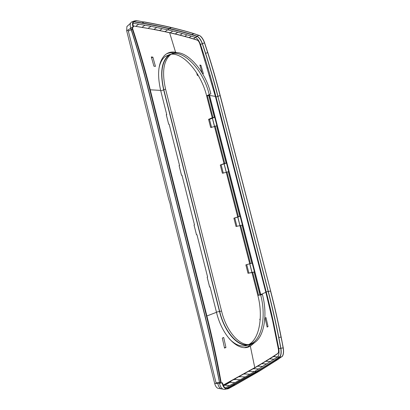<?xml version="1.0" encoding="UTF-8"?>
<svg xmlns="http://www.w3.org/2000/svg" width="410" height="410" viewBox="0 0 410 410"><rect width="100%" height="100%" fill="white"/><g stroke="black" fill="none" stroke-linecap="round" stroke-linejoin="round"><path stroke-width="0.61" d="M260.734 294.523L265.839 292.309L272.635 320.707L278.426 349.381C278.718 351.385 278.513 352.733 277.816 353.42C271.358 357.72 263.676 362.466 254.774 367.652L250.341 346.163L255.169 342.15M259.991 295.005L260.591 294.585M266.018 317.606L265.065 318.073L267.141 327.083L268.043 326.591L266.018 317.606M208.593 94.884L214.333 117.224L214.707 117.25L216.905 125.824L216.536 125.803L226.1 163.036L226.463 163.021L228.688 171.682L228.324 171.708L239.799 216.372L240.152 216.306L242.402 225.07L242.049 225.146L251.827 263.205L252.17 263.097L254.446 271.948L252.027 272.399M254.446 271.948L254.103 272.066L259.95 294.841L258.572 295.282M250.341 346.163L249.526 346.553C238.435 352.154 222.251 336.231 216.49 312.312L206.886 315.977C212.365 337.819 217.1 359.867 221.098 382.105L221.349 383.022M225.941 347.47L224.547 348.111L222.312 338.076L223.686 337.456L225.941 347.47L224.449 347.659M252.857 343.196L248.06 346.635L244.58 347.572M260.237 319.031L259.781 319.241L260.124 320.574M268.043 326.591L267.064 326.729M251.827 263.205L250.438 263.594L240.649 225.464L240.014 225.597L237.79 216.926L238.425 216.803L226.945 172.077L226.294 172.128L224.096 163.554L224.752 163.518L215.178 126.218L214.512 126.198L212.334 117.716L213 117.752L207.373 95.817L209.418 95.407M242.049 225.146L240.649 225.464M239.932 225.633L236.032 226.504L233.9 218.192L237.708 216.951M240.152 216.306L237.82 217.054M237.738 217.08L233.9 218.192M236.913 226.32L234.786 218.023M228.324 171.708L226.945 172.077M239.799 216.372L238.425 216.803M226.264 172.349L222.384 173.235L220.283 165.02L224.091 163.892M226.463 163.021L224.173 163.867M223.291 173.163L221.19 164.963M216.536 125.803L215.178 126.218M226.1 163.036L224.752 163.518M214.517 126.577L210.663 127.474L208.582 119.341L212.252 117.752M214.707 117.25L212.452 118.177M212.37 118.208L209.51 119.387L208.582 119.341M211.591 127.5L209.51 119.387M214.333 117.224L213 117.752M209.577 95.427L215.383 96.401L199.726 43.532C199.05 41.748 198.225 40.621 197.261 40.154C189.292 37.582 180.077 35.116 169.627 32.764L175.583 52.26C171.083 51.434 167.28 52.618 164.174 55.811C158.219 62.858 157.045 74.389 160.653 90.4L166.767 114.708L166.332 114.918M175.583 52.26L177.417 52.706M166.332 53.966C168.751 52.767 171.436 52.439 174.373 52.987M207.275 95.448L207.373 95.817M202.13 72.97L199.87 65.041L200.936 65.293L203.355 73.641L202.422 73.462M254.103 272.066L252.063 272.547L249.813 263.789L250.438 263.594M258.536 295.149L252.683 272.337M251.94 272.419L248.009 273.28L245.862 264.88L249.721 263.779M251.976 272.563L248.009 273.28M248.87 272.993L246.723 264.614M216.49 312.312L210.099 286.923L209.623 287.005M224.014 163.59L220.283 165.02M198.291 75.481L197.312 75.353L196.667 72.826M200.936 65.293L200.059 65.692M130.723 28.244L126.69 30.811L168.653 199.009L170.124 203.734L171.031 208.541L198.573 317.868L214.702 383.586C215.665 386.85 217.085 388.475 218.96 388.465L221.154 388.839M223.388 385.641L224.936 385.195L229.923 382.284L231.301 381.013M233.705 379.716L234.792 379.445L235.494 378.743M239.112 376.754L239.855 376.344M266.1 361.087L265.736 361.312M270.59 358.284L269.437 359.011M274.879 355.531L273.972 356.587L272.804 356.874M126.69 30.811L126.874 26.614L127.556 25.85M128.038 29.863L216.224 383.524M210.099 286.923L209.638 287.077L207.152 277.191L207.614 277.047L196.954 234.669L196.482 234.771L194.053 225.054M133.552 21.832L133.926 21.873C147.128 24.026 158.947 26.327 169.371 28.777L167.68 29.828L172.805 31.047L170.222 32.774M133.024 23.191L150.977 26.312L167.68 29.828L165.01 31.621M172.805 31.047L177.725 32.287L175.244 33.948M177.725 32.287L182.44 33.548L180.082 35.142M182.44 33.548L186.955 34.835L184.736 36.362M186.955 34.835L191.28 36.141L189.215 37.612M191.28 36.141L195.416 37.474L193.53 38.888L195.416 37.474C197.405 38.458 199.091 40.764 200.475 44.403L203.027 52.147L202.637 52.301M200.475 44.408L202.294 43.68C208.065 61.018 212.739 76.593 217.869 96.355L215.609 97.18M203.027 52.147L205.507 59.947L205.108 60.096M205.507 59.947L207.906 67.799L207.501 67.947M207.906 67.799L210.227 75.701L209.823 75.855M210.227 75.701L212.472 83.655L212.057 83.809M212.472 83.655L214.64 91.661L214.215 91.814M226.725 388.67L256.614 371.798L279.558 357.238C281.111 355.69 281.557 352.697 280.901 348.264L278.815 337.445C275.935 322.86 272.435 307.526 268.309 291.443L268.181 291.495C273.449 312.112 276.95 328.128 280.507 346.906L280.768 348.315C281.373 352.764 280.942 355.644 279.476 356.956C273.019 361.374 265.372 366.222 256.537 371.496L254.513 371.537L249.957 374.207L244.196 373.956M273.936 356.592L277.529 356.972L254.513 371.537L248.808 371.311M249.957 374.207L245.175 376.954L239.548 376.667M245.175 376.954L240.173 379.783L234.792 379.445M240.173 379.783L234.93 382.684L229.923 382.284M234.93 382.684L229.451 385.666L224.936 385.195M229.451 385.666L225.162 387.957M214.64 91.661L216.736 99.712L216.301 99.866M216.736 99.712L218.817 107.779L218.376 107.938M218.817 107.779L220.898 115.866L220.457 116.02M220.898 115.866L222.984 123.969L222.543 124.117M222.984 123.969L225.075 132.082L224.634 132.23M225.075 132.082L227.171 140.215L226.73 140.358M240.429 193.551L240.875 193.417L235.586 172.882L229.267 148.358L228.826 148.502M231.368 156.517L230.927 156.656M233.474 164.692L233.029 164.83M235.586 172.882L235.14 173.015M237.697 181.087L237.252 181.22M239.814 189.307L239.368 189.435M274.064 356.603L277.534 356.966C278.959 355.531 279.379 352.764 278.785 348.674L273.624 322.978L271.728 314.465L271.276 314.557M132.727 21.54L131.343 22.14C130.078 23.355 129.857 25.338 130.672 28.085L134.249 39.406C139.016 54.745 143.654 71.355 148.159 89.242L205.113 316.833C209.817 335.749 213.815 353.707 217.1 370.702L219.657 383.242C215.45 360.421 211.288 340.894 205.292 316.761L148.353 89.257C142.454 65.989 137.929 50.286 131.354 29.617L130.836 28.013M278.815 337.445L281.055 337.092C278.077 322.101 274.567 306.736 270.518 290.992L268.309 291.443L217.869 96.355L268.176 291.495L217.869 96.355L216.044 97.021M240.875 193.417L241.936 197.538L241.485 197.666M241.936 197.538L244.063 205.789L243.612 205.912M228.447 388.659L228.447 388.659C225.438 389.72 223.306 387.798 222.056 382.894L219.488 383.34M271.728 314.465L267.674 297.527L267.217 297.629M244.063 205.789L246.19 214.051L245.739 214.174M226.489 389.013L225.889 389.116C222.871 390.176 220.739 388.26 219.493 383.365M246.19 214.051L248.322 222.333L247.871 222.451M135.905 20.674L133.834 21.571L141.973 22.945C151.341 24.585 160.453 26.435 169.299 28.495L169.371 28.777C179.959 31.273 189.179 33.83 197.036 36.454L195.416 37.474M228.59 388.583L259.181 371.055L281.988 356.526C283.464 355.039 283.884 352.164 283.259 347.895L281.183 337.133C278.205 322.127 274.69 306.747 270.641 290.992L220.073 95.535C216.167 80.468 212.026 66.133 207.655 52.541L204.472 42.84L202.437 43.691L205.635 53.459C209.874 66.62 213.999 80.924 218.012 96.37L220.073 95.535L270.641 290.992M248.322 222.333L250.459 230.625L250.008 230.743M226.248 388.552L256.537 371.496L256.614 371.798L258.505 371.46M259.13 371.291L277.632 359.647M250.459 230.625L252.601 238.933L252.145 239.05M198.958 35.347L196.979 36.193L191.762 34.527C185.556 32.585 178.068 30.571 169.299 28.495L171.339 27.619M252.601 238.933L254.743 247.256L254.287 247.373M202.443 43.711L202.294 43.68C200.639 39.596 198.891 37.187 197.036 36.454L196.969 36.188C199.132 37.243 200.951 39.744 202.437 43.691M267.674 297.527L256.896 255.599L256.434 255.707M205.635 53.459L207.762 52.424L204.472 42.84C203.211 39.365 201.576 36.941 199.573 35.568M259.043 263.953L258.587 264.06M261.201 272.322L260.745 272.43M263.363 280.707L262.902 280.814M265.521 289.111L265.065 289.209M166.767 114.708L166.275 114.692L168.674 124.225L169.166 124.235L179.57 165.594L179.088 165.625L181.512 175.27L181.999 175.229L194.494 224.905L194.038 225.059M194.494 224.905L194.022 224.998L196.482 234.771M179.57 165.594L179.124 165.778M209.633 287L207.168 277.191M181.527 175.27L179.139 165.773M168.684 124.23L166.342 114.913M173.261 53.315L168.53 55.34C161.54 61.403 159.91 72.888 163.641 89.79L219.499 311.487C225.116 334.919 241.106 350.125 251.678 343.852M260.668 294.872L257.844 295.425C263.082 315.095 259.889 337.312 249.874 343.893L248.875 344.513M247.722 345.082C241.818 347.485 235.622 345.333 229.144 338.634M260.821 294.872L209.336 94.484M257.844 295.425L206.604 95.74L209.218 94.618M158.931 68.583C160.013 62.884 162.16 58.82 165.373 56.39L170.114 54.351M171.196 54.217C184.126 52.864 201.315 73.908 206.604 95.74M152.868 57.133L151.316 56.949L153.929 66.215L155.457 66.399L152.868 57.133L151.556 57.774M219.673 311.415L221.554 311.046L165.573 89.078C161.981 73.077 163.318 61.889 169.581 55.514C181.287 44.259 204.708 67.624 210.837 93.885L209.197 94.541L260.673 294.903L209.213 94.536C203.083 68.316 179.636 45.013 167.89 56.278C161.607 62.658 160.254 73.836 163.836 89.81L219.673 311.415C225.31 334.949 241.469 350.037 251.955 343.339C262.482 337.722 266.059 315.018 260.673 294.903L262.431 294.544C267.827 314.685 264.291 337.42 253.795 343.042L251.955 343.339M221.554 311.046C227.201 334.621 243.345 349.74 253.795 343.042M259.181 371.055L235.53 384.805M130.672 28.085L132.999 27.086C132.184 24.328 132.41 22.345 133.665 21.136L136.304 20.561L144.489 22.104C154.196 23.836 163.282 25.707 171.754 27.716C180.185 29.725 187.657 31.754 194.161 33.799L199.316 35.465C201.366 36.485 203.114 38.894 204.549 42.691L207.732 52.403C212.108 66.01 216.254 80.355 220.165 95.438M281.183 337.133L283.125 347.844C283.684 351.134 283.515 353.794 282.618 355.818M207.732 52.403L207.762 52.424C212.283 66.697 215.501 77.454 220.19 95.453L270.656 290.977L276.524 315.167L283.274 347.864L280.901 348.264M281.455 356.895L279.558 357.238M278.785 348.669L280.896 348.244M258.853 368.933L253.298 368.723M262.984 366.407L257.623 366.191M266.915 363.952L261.795 363.706M270.646 361.564L265.926 361.282M274.182 359.237L269.99 358.909M277.155 340.08L276.699 340.167M275.433 331.516L274.977 331.603M273.624 322.978L273.173 323.065M269.744 305.983L269.293 306.075M162.334 28.628L159.603 30.483M156.769 27.46L153.996 29.376M150.977 26.312L148.179 28.3M144.955 25.194L142.167 27.25M138.693 24.113L135.956 26.235M215.393 96.447L265.834 292.289M277.816 353.42L277.632 353.722C271.2 358.007 263.563 362.727 254.723 367.893L277.632 353.722M223.045 384.841L223.978 384.688L254.774 367.652L223.921 384.954L254.589 367.97M223.978 384.688L223.809 385.016M160.653 90.4L150.234 89.795L206.886 315.977L206.466 316.089C211.939 337.932 216.675 359.97 220.667 382.202L220.908 383.104M221.098 382.105L219.504 382.366M223.189 385.2L223.773 385.031M133.204 26.25L134.167 26.091C147.38 28.162 159.198 30.381 169.627 32.764L169.33 32.61M216.014 382.843L219.314 382.392M131.349 29.612L132.753 29.028C139.205 48.775 145.032 69.029 150.234 89.795L149.814 89.882L206.466 316.089M128.212 31.129L131.19 29.689M149.814 89.882C144.617 69.121 138.795 48.872 132.343 29.13L132.117 27.465M133.137 25.968L134.034 25.927L133.137 25.979M229.267 148.358L227.171 140.215M219.473 383.258L214.702 383.586M268.176 291.495L265.788 292.012M279.553 357.243L279.476 356.956L277.534 356.966M133.85 21.571L133.306 22.273M234.93 384.908L233.059 385.231M275.33 360.082L277.247 359.719M141.973 22.945L144.033 22.022M256.896 255.599L254.743 247.256M160.776 90.902L163.81 89.81L219.657 311.426L216.439 312.123M219.657 311.426C225.233 334.688 241.1 349.791 251.607 343.57L252.058 343.324M163.81 89.81C159.162 71.904 162.949 56.508 171.78 53.966M163.836 89.81L165.573 89.078M199.116 35.301L199.219 35.337C201.351 36.418 203.14 38.878 204.58 42.717L204.549 42.691M132.999 27.086L133.414 26.988C132.348 22.704 133.352 20.618 136.433 20.725M171.462 27.562L171.754 27.716M144.202 21.95L144.361 21.945C154.17 23.703 163.262 25.579 171.636 27.567C180.031 29.576 187.503 31.606 194.058 33.666L199.316 35.465M131.343 22.14L136.299 20.561L144.489 22.104M281.947 356.736C283.459 355.27 283.904 352.313 283.274 347.864L283.259 347.895M277.775 359.555L281.988 356.526M259.125 371.296L277.816 359.344M222.056 382.894L222.486 382.791C223.681 387.527 225.731 389.367 228.647 388.321L235.709 384.483M191.762 34.527L193.792 33.681M228.472 388.644L228.647 388.321M222.758 389.049C220.319 389.146 218.658 387.271 217.766 383.417M132.753 29.028L132.573 27.27M134.167 26.091L156.492 29.863L169.504 32.61C179.964 34.978 189.184 37.448 197.159 40.026C198.209 40.549 199.075 41.728 199.757 43.557L215.409 96.417L265.859 292.294L272.65 320.687L278.446 349.356C278.544 348.971 278.697 352.016 278.298 352.846L277.765 353.635M248.06 346.635L249.526 346.553M126.874 26.614L130.585 23.165M248.67 371.388L249.808 371.388M244.006 374.028L245.108 374.028M239.24 376.723L240.347 376.739M234.561 379.486L235.376 379.506M229.79 382.31L230.235 382.325M252.012 343.313L249.874 343.893M168.536 55.34L165.373 56.39M169.581 55.514L167.89 56.278M259.002 371.368L235.647 384.739M228.585 388.588L235.535 384.805M253.17 368.795L254.19 368.79M257.506 366.263L258.551 366.263M261.688 363.772L262.631 363.783M265.716 361.323L266.592 361.353M269.831 358.934L270.405 358.965"/></g></svg>
